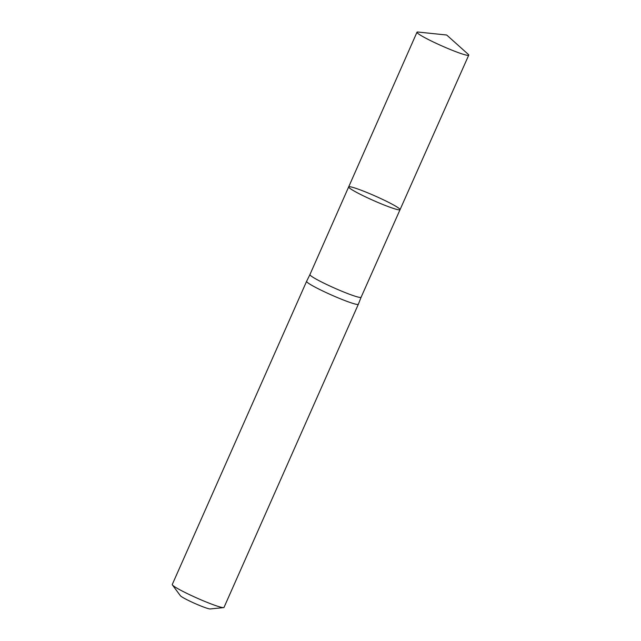 <?xml version="1.0" encoding="UTF-8"?>
<svg xmlns="http://www.w3.org/2000/svg" width="641" height="641" viewBox="0 0 641 641"><rect width="100%" height="100%" fill="white"/><g stroke="black" fill="none" stroke-linecap="round" stroke-linejoin="round"><path stroke-width="0.96" d="M400.048 209.671L361.099 297.264A27.98 2.388 -156.1 0 1 361.099 297.264A27.98 2.388 -156.1 0 1 334.554 288.113A27.98 2.388 -156.1 0 1 309.94 274.596A27.98 2.388 -156.1 0 1 309.94 274.588L348.672 186.9A28.092 2.404 23.9 0 0 373.382 200.481A28.092 2.404 23.9 0 0 400.048 209.671A28.092 2.404 23.9 0 0 399.351 208.645A28.092 2.404 23.9 0 0 371.812 194.552A28.092 2.404 23.9 0 0 348.672 186.9A28.092 2.404 23.9 0 0 373.382 200.481A28.092 2.404 23.9 0 0 400.048 209.671L468.731 55.166A28.3 2.42 23.9 0 0 468.13 54.229A28.3 2.42 23.9 0 0 468.034 54.14L446.705 35.023L418.092 32.05A28.3 2.42 23.9 0 0 416.987 32.234A28.3 2.42 23.9 0 0 417.692 33.26A28.3 2.42 23.9 0 0 445.423 47.458A28.3 2.42 23.9 0 0 468.731 55.166M309.94 274.588L306.606 281.335A28.3 2.42 23.9 0 0 306.598 281.343A28.3 2.42 23.9 0 0 331.493 295.012A28.3 2.42 23.9 0 0 358.343 304.267A28.3 2.42 23.9 0 0 358.351 304.259L361.099 297.264M306.598 281.343L172.269 584.48A28.3 2.42 23.9 0 0 172.405 584.937L180.385 595.721A16.506 1.41 23.9 0 0 194.824 603.437A16.506 1.41 23.9 0 0 210.232 608.95L223.581 607.612A28.3 2.42 23.9 0 0 224.013 607.412L358.343 304.267M172.405 584.937A28.3 2.42 23.9 0 0 197.164 598.157A28.3 2.42 23.9 0 0 223.581 607.612M348.672 186.9L416.987 32.234M446.705 35.023L468.13 54.229"/></g></svg>
